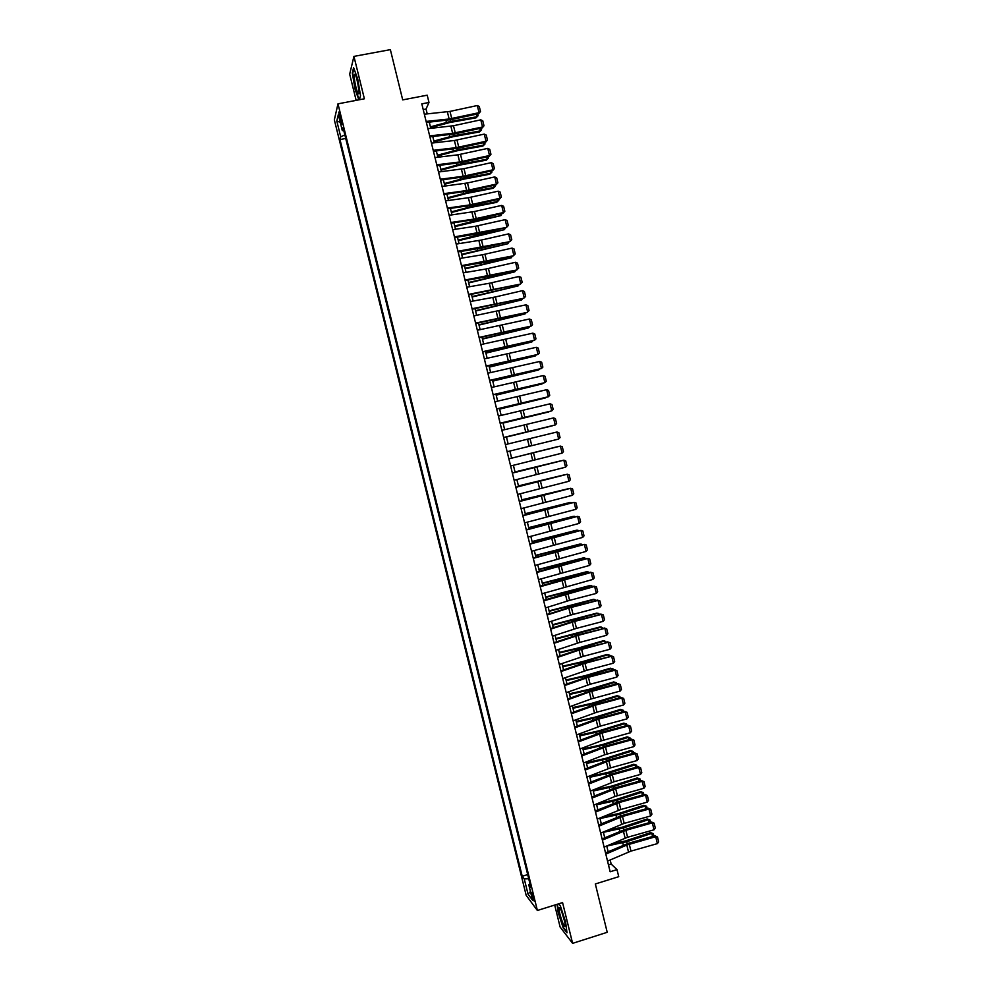 <?xml version="1.0" encoding="UTF-8"?>
<svg xmlns="http://www.w3.org/2000/svg" width="993" height="993" viewBox="0 0 993 993"><rect width="100%" height="100%" fill="white"/><g stroke="black" fill="none" stroke-linecap="round" stroke-linejoin="round"><path stroke-width="1.49" d="M533.787 898.057L531.317 892.273L531.814 895.45L534.284 901.222L533.787 898.057M554.702 905.057L560.126 927.04L572.613 943.35L607.219 932.303L595.341 883.969L618.738 876.682L617.013 869.632L611.179 864.071L610.161 859.95M334.343 119.83L526.178 895.351L537.387 910.482L337.98 103.843L334.343 119.83M337.98 103.843L364.381 98.791L353.93 56.39L349.685 74.177L356.139 100.367M353.93 56.39L390.361 49.65L402.711 99.896L427.201 95.179L428.988 102.478L421.814 103.868L610.149 871.767L617.013 869.632M339.594 117.857L341.853 124.187L340.227 115.176L338.762 112.072L339.594 117.857L340.835 117.621M529.989 883.857L528.773 884.775L530.895 887.543L343.044 127.65L342.3 130.579L343.801 130.728M528.773 884.775L532.596 900.266L528.028 894.147L524.254 878.892L522.219 876.248L340.003 139.579L340.711 136.786L336.801 120.997L338.328 114.518L342.3 130.579M572.613 943.35L562.572 902.6L537.387 910.482M427.238 113.897L426.047 109.044L428.988 102.478M608.15 851.733L606.735 845.974M604.737 837.794L603.31 831.997M601.311 823.855L599.884 818.009M597.898 809.903L596.445 804.007M594.472 795.939L593.007 790.006M591.046 781.975L589.581 775.992M587.62 767.999L586.143 761.966M584.182 754.01L582.692 747.928M580.756 740.008L579.254 733.877M577.318 726.007L575.803 719.826M573.88 711.993L572.353 705.762M570.441 697.967L568.902 691.699M567.003 683.929L565.451 677.611M563.565 669.89L562.001 663.523M560.114 655.839L558.538 649.422M556.663 641.776L555.087 635.309M553.213 627.7L551.624 621.196M549.762 613.624L548.161 607.071M546.311 599.536L544.698 592.933M542.861 585.436L541.222 578.782M539.398 571.335L537.747 564.632M535.935 557.21L534.284 550.47M532.471 543.084L530.808 536.294M529.008 528.959L527.32 522.107M525.533 514.808L523.845 507.907M522.07 500.658L520.369 493.707M518.594 486.496L516.881 479.495M515.119 472.32L513.393 465.283M511.643 458.133L509.906 451.045M508.155 443.933L506.418 436.846M504.667 429.684L502.942 422.646M501.167 415.434L499.454 408.421M497.667 401.16L495.966 394.196M494.166 386.898L492.478 379.971M490.666 372.611L488.978 365.722M487.166 358.312L485.49 351.472M483.665 344.012L481.99 337.21M480.153 329.701L478.489 322.936M476.64 315.389L474.989 308.662M473.127 301.053L471.489 294.362M469.615 286.716L467.976 280.063M466.089 272.367L464.476 265.764M462.564 258.006L460.963 251.44M459.051 243.633L457.45 237.116M455.526 229.259L453.938 222.78M451.989 214.873L450.412 208.431M448.464 200.474L446.9 194.069M444.926 186.076L443.374 179.708M441.401 171.652L439.849 165.334M437.863 157.229L436.324 150.948M434.326 142.793L432.787 136.55M430.776 128.345L429.261 122.139M423.217 109.602L426.047 109.044M608.461 864.915L611.179 864.071M344.844 134.949L340.711 136.786M345.713 138.461L340.003 139.579M527.693 874.572L522.219 876.248M524.254 878.892L528.735 878.78M340.264 122.35L336.801 120.997M528.028 894.147L530.448 891.553M359.416 99.734L360.533 95.7L357.753 79.068L353.607 67.648L352.316 72.948L355.084 89.333L358.858 99.846M557.061 904.313L558.128 912.319L563.242 927.971L566.991 932.824L565.551 921.727L560.337 905.839L558.699 903.804M424.346 114.195L449.99 111.402L477.298 105.531L479.048 112.681L480.5 111.514L478.676 113.686L451.443 119.57L426.369 122.449M478.676 113.686L479.048 112.681L449.134 118.999L426.109 121.431M477.298 105.531L479.284 106.524L480.5 111.514M430.627 127.712L449.668 122.536L476.019 117.857L476.876 116.764L450.462 121.456L430.403 126.843M477.683 113.91L478.129 115.722L476.019 117.857M478.129 115.722L476.876 116.764L476.255 114.207M357.468 81.19C356.264 76.486 355.295 74.214 354.588 74.376C353.918 76.027 354.352 80.296 355.916 87.173C357.728 93.851 358.808 95.551 359.131 92.262L357.468 81.19M356.71 78.41L358.982 89.544M359.23 99.772L355.407 89.122L352.726 73.234L353.905 68.455M561.219 910.407L559.183 907.515C558.774 910.407 560.015 915.67 562.919 923.316C564.396 926.606 565.154 927.189 565.191 925.066C564.769 920.859 563.441 915.968 561.219 910.407M561.604 911.313L564.732 921.777M566.879 931.955L563.465 927.536L558.513 912.381L557.421 904.201M427.884 128.656L453.491 125.739L480.786 119.83L482.536 126.98L483.988 125.801L482.151 127.948L454.943 133.856L429.907 136.873M482.151 127.948L482.536 126.98L452.634 133.335L429.659 135.892M480.786 119.83L482.772 120.798L483.988 125.801M431.434 143.129L454.397 140.497L484.274 134.117L486.011 141.254L487.464 140.063L485.627 142.185L458.443 148.131L433.432 151.284M485.627 142.185L486.011 141.254L456.147 147.659L433.209 150.353M484.274 134.117L486.247 135.073L487.464 140.063M434.984 157.577L457.897 154.821L487.762 148.391L489.499 155.529L490.952 154.325L489.102 156.422L461.931 162.393L436.97 165.682M489.102 156.422L489.499 155.529L459.647 161.971L436.746 164.801M487.762 148.391L489.735 149.335L490.952 154.325M438.521 172.012L464.004 168.661L491.237 162.666L492.975 169.791L494.427 168.587L492.578 170.647L465.419 176.655L440.495 180.081M492.578 170.647L492.975 169.791L463.148 176.282L440.296 179.237M491.237 162.666L493.211 163.597L494.427 168.587M434.09 141.862L453.143 136.711L479.47 131.957L480.327 130.915L453.938 135.669L433.891 141.031M481.171 128.159L481.58 129.847L479.47 131.957M481.58 129.847L480.327 130.915L479.731 128.469M437.565 156.013L456.606 150.886L482.908 146.058L483.777 145.052L457.413 149.881L437.367 155.218M484.646 142.409L485.018 143.973L482.908 146.058M485.018 143.973L483.777 145.052L483.219 142.719M441.029 170.151L460.069 165.049L486.347 160.146L487.228 159.178L460.889 164.081L440.842 169.406M488.122 156.646L488.469 158.073L486.347 160.146M488.469 158.073L487.228 159.178L486.682 156.956M444.492 184.288L463.532 179.199L489.785 174.222L490.679 173.291L464.364 178.268L444.318 183.568M491.585 170.87L491.907 172.186L489.785 174.222M491.907 172.186L490.679 173.291L490.157 171.181M442.059 186.448L467.492 182.96L494.713 176.928L496.463 184.053L497.903 182.824L496.041 184.872L468.907 190.904L444.032 194.454M496.041 184.872L496.463 184.053L466.648 190.569L443.834 193.66M494.713 176.928L496.686 177.834L497.903 182.824M447.955 198.401L466.995 193.35L493.223 188.298L494.117 187.392L467.827 192.443L447.793 197.731M495.06 185.083L495.346 186.274L493.223 188.298M495.346 186.274L494.117 187.392L493.633 185.406M445.596 200.871L468.398 197.719L498.201 191.177L499.938 198.302L501.366 197.061L499.516 199.072L472.383 205.141L447.558 208.828M499.516 199.072L499.938 198.302L470.136 204.856L447.371 208.083M498.201 191.177L500.162 192.071L501.366 197.061M451.418 212.514L470.459 207.475L496.649 202.361L497.555 201.492L471.303 206.618L451.256 211.881M498.523 199.295L498.784 200.35L496.649 202.361M498.784 200.35L497.555 201.492L497.096 199.618M449.134 215.282L474.48 211.509L501.676 205.414L503.401 212.539L504.841 211.286L502.979 213.272L475.87 219.379L451.07 223.202M502.979 213.272L503.401 212.539L473.636 219.13L450.896 222.494M501.676 205.414L503.625 206.308L504.841 211.286M454.868 226.615L500.993 215.58L474.766 220.781L454.732 226.019M501.986 213.495L500.993 215.58L500.571 213.818M452.671 229.693L475.386 226.267L505.139 219.652L506.877 226.764L508.304 225.498L506.442 227.459L479.346 233.591L454.595 237.55M506.442 227.459L454.434 236.893M505.139 219.652L507.1 220.52L508.304 225.498M458.332 240.716L504.432 229.656L478.229 234.931L458.195 240.157M505.449 227.682L504.432 229.656L504.034 228.005M456.197 244.079L481.456 240.033L508.615 233.876L510.352 240.976L511.78 239.698L509.893 241.647L482.821 247.803L458.108 251.899M509.893 241.647L457.959 251.279M508.615 233.876L510.563 234.733L511.78 239.698M461.782 254.791L507.87 243.732L461.658 254.27M508.912 241.87L507.87 243.732L507.485 242.193M459.722 258.465L482.362 254.791L512.078 248.089L513.815 255.189L515.243 253.898L513.356 255.809L486.297 262.003L461.633 266.236M513.356 255.809L461.484 265.652M512.078 248.089L514.026 248.933L515.243 253.898M465.233 268.867L511.296 257.795L465.121 268.383M512.376 256.033L511.296 257.795L510.948 256.368M463.247 272.839L485.85 269.029L515.541 262.289L517.279 269.388L518.694 268.085L516.807 269.972L489.772 276.203L465.146 280.56M516.807 269.972L465.009 280.026M515.541 262.289L517.49 263.12L518.694 268.085M468.684 282.943L514.734 271.846L468.572 282.496M515.826 270.195L514.734 271.846L514.411 270.53M466.772 287.213L489.326 283.266L519.004 276.476L520.742 283.576L522.157 282.26L520.27 284.122L468.659 294.871M520.27 284.122L468.535 294.387M519.004 276.476L520.94 277.295L522.157 282.26M472.134 296.994L518.16 285.885L472.035 296.584M519.277 284.358L518.16 285.885L517.862 284.681M470.297 301.562L495.383 296.957L522.467 290.664L524.205 297.751L525.607 296.423L523.721 298.272L472.159 309.183M523.721 298.272L472.06 308.736M522.467 290.664L524.403 291.47L525.607 296.423M475.573 311.045L521.586 299.923L475.486 310.672M522.74 298.496L521.586 299.923L521.313 298.831M473.81 315.911L525.93 304.839L527.655 311.926L529.07 310.586L527.159 312.398L475.672 323.482M527.159 312.398L475.573 323.085M525.93 304.839L527.854 305.633L529.07 310.586M479.011 325.083L524.999 313.949L478.936 324.748M526.178 312.634L524.999 313.949L524.763 312.969M477.335 330.247L529.381 319.014L531.118 326.089L532.521 324.736L531.305 319.783L529.381 319.014M479.085 337.409L531.118 326.089L479.172 337.769M482.461 339.109L528.425 327.963L482.387 338.812M529.53 326.784L528.425 327.963L528.214 327.094M480.848 344.583L532.844 333.164L534.569 340.239L535.972 338.874L534.755 333.921L532.844 333.164M482.598 351.733L534.569 340.239L482.672 352.043M485.9 353.136L531.838 341.964L485.825 352.875M532.794 340.947L531.838 341.964L531.652 341.207M484.361 358.895L536.294 347.314L538.02 354.389L539.41 352.999L538.206 348.059L536.294 347.314M486.111 366.045L538.02 354.389L486.173 366.305M489.326 367.137L535.264 355.966L489.276 366.926M536.059 355.084L535.264 355.966L535.103 355.32M487.861 373.207L539.745 361.452L541.47 368.515L542.861 367.125L541.657 362.184L539.745 361.452M489.623 380.356L541.47 368.515L489.673 380.567M492.764 381.138L538.678 369.955L492.714 380.964M539.323 369.235L538.541 369.421M491.374 387.506L543.183 375.577L544.909 382.64L546.299 381.238L545.095 376.297L543.183 375.577M493.124 394.643L544.909 382.64L493.173 394.817M496.19 395.14L542.091 383.931L496.152 394.991M494.874 401.793L546.634 389.703L548.359 396.753L549.737 395.338L548.533 390.41L546.634 389.703M496.624 408.93L548.359 396.753L496.661 409.066M499.628 409.116L545.492 397.908L499.591 409.017M498.387 416.067L550.072 403.816L551.798 410.866L553.175 409.439L551.971 404.499L550.072 403.816M500.137 423.204L551.798 410.866L500.149 423.291M503.054 423.092L548.906 411.872L503.029 423.018M501.875 430.341L553.523 417.916L555.236 424.967L556.614 423.514L555.41 418.587L553.523 417.916M503.625 437.479L555.236 424.967L503.637 437.516M506.467 437.057L552.307 425.823L506.467 437.032M505.375 444.603L556.961 432.005L558.674 439.055L560.052 437.59L558.848 432.663L556.961 432.005M507.125 451.728L558.674 439.055M508.875 458.853L560.387 446.093L508.863 458.828M510.625 465.978L562.112 453.131L560.387 446.093L562.286 446.738L563.478 451.654L562.112 453.131M527.631 454.099L557.408 446.726L527.643 454.149M512.363 473.102L563.825 460.169L512.351 473.028M514.113 480.215L565.538 467.194L563.825 460.169L565.712 460.802L566.916 465.717L565.538 467.194M560.859 460.839L515.044 471.998M561.095 460.777L515.019 471.936M515.864 487.327L567.264 474.232L515.826 487.215M517.601 494.44L568.977 481.257L567.264 474.232L569.138 474.853L570.342 479.768L568.977 481.257M564.285 474.865L518.47 485.962M564.682 474.766L518.445 485.875M519.351 501.552L570.69 488.283L519.302 501.391M521.089 508.664L572.402 495.308L570.69 488.283L572.564 488.891L573.768 493.806L572.402 495.308M567.698 488.891L521.884 499.926M568.257 488.742L521.859 499.789M522.827 515.764L574.115 502.334L522.777 515.566M524.577 522.877L575.828 509.347L574.115 502.334L575.99 502.917L577.181 507.833L575.828 509.347M571.124 502.905L525.309 513.877M571.844 502.719L569.908 502.483L525.272 513.704M526.315 529.977L577.541 516.372L526.253 529.728M528.053 537.076L579.254 523.385L577.541 516.372L579.403 516.943L580.607 521.846L579.254 523.385M574.537 516.906L574.388 516.286L528.723 527.829M575.431 516.67L573.296 516.348L528.673 527.618M529.803 544.164L580.967 530.399L529.728 543.879M531.54 551.264L582.668 537.412L580.967 530.399L582.829 530.957L584.021 535.86L582.668 537.412M577.951 530.895L577.777 530.175L532.149 541.756M579.031 530.622L576.672 530.2L532.087 541.52M533.278 558.351L584.38 544.412L533.191 558.016M535.016 565.439L586.093 551.425L584.38 544.412L586.242 544.958L587.434 549.861L586.093 551.425M581.364 544.884L581.166 544.052L535.562 555.683M582.618 544.561L580.049 544.04L535.488 555.397M536.754 572.527L587.806 558.426L560.462 565.104L536.667 572.154M538.491 579.614L589.507 565.427L587.806 558.426L589.656 558.96L590.847 563.85L589.507 565.427M584.778 558.86L584.542 557.917L538.976 569.597M586.18 558.476L583.425 557.867L538.889 569.287M540.229 586.702L591.22 572.427L563.875 579.093L540.13 586.28M541.967 593.777L592.92 579.415L591.22 572.427L593.069 572.949L594.261 577.839L592.92 579.415M590.562 572.204L593.069 572.949M588.191 572.824L587.93 571.769L542.377 583.512M589.594 572.464L586.801 571.695L542.29 583.152M543.705 600.852L594.633 586.416L567.301 593.082L543.581 600.393M545.43 607.927L569.61 600.355L596.334 593.404L594.633 586.416L596.483 586.925L597.674 591.816L596.334 593.404M593.963 586.168L596.483 586.925M591.592 586.776L591.307 585.622L545.79 597.414M592.995 586.416L590.177 585.498L545.691 597.016M547.168 615.002L568.815 608.088L598.047 600.393L570.727 607.058L547.044 614.493M548.906 622.077L570.528 615.089L599.747 607.381L598.047 600.393L599.884 600.889L601.075 605.78L599.747 607.381M597.364 600.107L599.884 600.889M594.993 600.728L594.683 599.462L549.191 611.303M596.396 600.355L593.541 599.313L549.092 610.869M550.643 629.14L574.761 621.37L601.448 614.369L574.14 621.022L550.507 628.594M552.369 636.203L576.461 628.37L603.161 621.357L601.448 614.369L603.297 614.853L604.489 619.731L603.161 621.357M600.765 614.046L603.297 614.853M598.394 614.667L598.059 613.289L552.604 625.18M599.797 614.295L596.905 613.103L552.48 624.709M554.106 643.265L578.174 635.359L604.861 628.333L577.554 634.974L553.957 642.682M555.832 650.328L579.887 642.359L606.562 635.309L604.861 628.333L606.698 628.805L607.89 633.683L606.562 635.309M604.166 627.973L606.698 628.805M601.795 628.594L601.435 627.117L556.006 639.058M603.198 628.221L600.281 626.893L555.881 638.549M557.569 657.391L579.093 650.092L608.262 642.285L580.967 648.925L557.408 656.758M559.295 664.454L583.313 656.336L609.963 649.261L608.262 642.285L610.099 642.744L611.291 647.622L609.963 649.261M607.567 641.888L610.099 642.744M605.196 642.521L604.811 640.932L579.378 648.292L559.394 652.91M606.599 642.148L603.645 640.671L578.261 648.019L559.27 652.376M561.033 671.504L585.014 663.324L611.663 656.236L584.38 662.865L560.859 670.821M562.758 678.554L586.726 670.312L613.364 663.2L611.663 656.236L613.5 656.671L614.679 661.549L613.364 663.2M610.956 655.802L613.5 656.671M608.597 656.423L608.175 654.735L582.767 662.17L562.795 666.762M609.987 656.063L609.776 655.181L606.996 654.437L581.65 661.859L562.659 666.191M564.483 685.604L588.439 677.288L615.064 670.176L614.344 669.704L587.782 676.792L564.309 684.885M566.221 692.655L590.14 684.264L616.765 677.139L615.064 670.176L616.889 670.598L618.08 675.463L616.765 677.139M614.344 669.704L616.889 670.598M611.986 670.337L611.539 668.525L586.168 676.034L566.196 680.615M613.14 668.959L610.36 668.202L613.14 668.959L613.376 669.952M566.035 680.006L585.038 675.687L610.36 668.202M567.946 699.693L589.358 692.022L618.465 684.103L617.733 683.594L591.195 690.718L567.76 698.935M569.672 706.743L591.071 698.998L620.166 691.066L618.465 684.103L620.29 684.512L621.469 689.378L620.166 691.066M617.733 683.594L620.29 684.512M615.375 684.227L614.903 682.315L589.557 689.887L569.585 694.455M616.504 682.725L613.711 681.943L616.504 682.725L616.777 683.854M569.423 693.797L588.415 689.502L613.711 681.943M571.397 713.781L595.266 705.191L621.866 698.017L621.121 697.471L594.596 704.633L571.198 712.974M573.122 720.819L596.967 712.167L623.554 704.98L621.866 698.017L623.678 698.414L624.87 703.28L623.554 704.98M621.121 697.471L623.678 698.414M618.763 698.104L618.267 696.093L592.945 703.739L572.973 708.27M619.855 696.49L617.075 695.696L619.855 696.49L620.166 697.731M572.8 707.587L591.803 703.317L617.075 695.696M574.848 727.857L598.68 719.131L625.255 711.931L624.51 711.348L597.997 718.535L574.637 727M576.573 734.882L600.38 726.106L626.955 718.882L625.255 711.931L627.067 712.316L628.259 717.169L626.955 718.882M624.51 711.348L627.067 712.316M622.152 711.981L621.63 709.858L596.334 717.567L576.362 722.097M623.207 710.243L620.426 709.424L623.207 710.243L623.542 711.609M576.188 721.377L595.179 717.12L620.426 709.424M578.298 741.92L602.081 733.07L628.643 725.833L627.886 725.213L601.398 732.424L578.075 741.026M580.024 748.945L601.299 740.828L630.344 732.772L628.643 725.833L630.456 726.193L631.647 731.059L630.344 732.772M627.886 725.213L630.456 726.193M625.54 725.858L624.994 723.612L599.71 731.407L579.751 735.9M626.571 723.984L623.778 723.152L626.571 723.984L626.931 725.473M579.564 735.143L598.556 730.91L623.778 723.152M581.749 755.971L605.494 746.984L632.032 739.723L631.275 739.065L604.799 746.314L581.513 755.04M583.474 762.996L604.712 754.754L633.733 746.662L632.032 739.723L633.844 740.07L635.024 744.936L633.733 746.662M631.275 739.065L633.844 740.07M628.917 739.711L628.346 737.365L603.099 745.222L583.127 749.703M629.922 737.725L627.117 736.868L629.922 737.725L630.307 739.326M582.941 748.908L601.932 744.7L627.117 736.868M585.187 770.022L608.895 760.899L635.421 753.6L634.651 752.917L608.188 760.191L584.951 769.041M586.913 777.035L610.596 767.85L637.121 760.539L635.421 753.6L637.221 753.948L638.412 758.801L637.121 760.539M634.651 752.917L637.221 753.948M632.293 753.563L631.697 751.105L606.475 759.037L586.515 763.493M633.273 751.453L630.468 750.571L633.273 751.453L633.695 753.178M586.304 762.661L605.296 758.478L630.468 750.571M588.638 784.06L612.296 774.801L638.809 767.477L638.027 766.745L611.576 774.056L588.377 783.03M590.351 791.073L613.997 781.752L640.497 774.403L638.809 767.477L640.609 767.8L641.788 772.653L640.497 774.403M638.027 766.745L640.609 767.8M635.681 767.403L635.048 764.846L609.851 772.839L589.892 777.271M636.612 765.169L633.807 764.275L636.612 765.169L637.072 767.018M589.681 776.414L608.672 772.244L633.807 764.275M592.076 798.087L615.697 788.703L642.186 781.342L641.404 780.572L614.977 787.908L591.816 797.019M593.789 805.087L614.915 796.473L643.886 788.268L642.186 781.342L643.985 781.652L645.165 786.506L643.886 788.268M641.404 780.572L643.985 781.652M639.045 781.23L638.4 778.562L613.227 786.63L593.268 791.049M639.964 778.872L637.146 777.966L639.964 778.872L640.435 780.846M593.044 790.143L612.036 785.997L637.146 777.966M595.515 812.1L619.086 802.58L645.574 795.194L644.78 794.4L618.366 801.761L595.241 810.996M597.227 819.101L620.786 809.518L647.262 802.121L645.574 795.194L647.362 795.492L648.541 800.346L647.262 802.121M644.78 794.4L647.362 795.492M642.421 795.045L641.751 792.277L616.603 800.408L596.644 804.814M643.303 792.575L640.485 791.644L643.303 792.575L643.812 794.661M597.165 803.722L615.399 799.75L640.485 791.644M598.953 826.114L622.487 816.457L648.95 809.047L648.144 808.203L621.742 815.601L598.667 824.96M600.666 833.115L624.187 823.396L650.638 815.961L648.95 809.047L650.738 809.332L651.917 814.173L650.638 815.961M648.144 808.203L650.738 809.332M645.798 808.861L645.09 805.993L619.967 814.186L600.02 818.567M646.642 806.266L643.824 805.311L646.642 806.266L647.188 808.476M601.994 817.14L618.763 813.49L643.824 805.311M602.379 840.115L625.875 830.322L652.327 822.874L651.507 822.005L625.131 829.428L602.093 838.911M604.092 847.103L627.576 837.26L654.015 829.8L652.327 822.874L654.114 823.16L655.293 827.988L654.015 829.8M651.507 822.005L654.114 823.16M649.161 822.663L648.441 819.684L623.343 827.951L603.384 832.32M649.981 819.945L647.163 818.977L649.981 819.945L650.552 822.278M606.711 830.57L622.127 827.219L647.163 818.977M605.817 854.104L626.806 845.043L655.703 836.702L654.871 835.796L628.507 843.256L605.507 852.863M607.53 861.092L630.965 851.113L657.391 843.616L655.703 836.702L657.478 836.975L658.657 841.803L657.391 843.616M654.871 835.796L657.478 836.975M652.538 836.466L651.78 833.375L626.707 841.716L606.76 846.061M653.32 833.624L650.502 832.63L653.32 833.624L653.915 836.069M611.328 844.013L625.478 840.947L650.502 832.63M341.542 120.848L340.388 121.072M447.371 111.824L449.134 118.999M449.99 111.402L451.741 118.577M450.462 121.456L450.065 119.843M446.416 122.375L445.931 120.376M450.884 126.173L452.634 133.335M453.491 125.739L455.253 132.901M454.397 140.497L456.147 147.659M457.003 140.05L458.754 147.212M457.897 154.821L459.647 161.971M460.504 154.362L462.254 161.511M461.397 169.12L463.148 176.282M464.004 168.661L465.742 175.811M453.938 135.669L453.565 134.129M449.903 136.6L449.432 134.688M457.413 149.881L457.053 148.404M453.379 150.812L452.932 148.987M460.889 164.081L460.541 162.678M456.854 165.012L456.432 163.274M464.364 178.268L464.041 176.94M460.33 179.199L459.933 177.561M464.898 183.42L466.648 190.569M467.492 182.96L469.242 190.097M467.827 192.443L467.529 191.19M463.805 193.387L463.421 191.823M468.398 197.719L470.136 204.856M470.992 197.235L472.73 204.384M471.303 206.618L471.005 205.439M467.269 207.562L466.909 206.085M471.886 211.993L473.636 219.13M474.48 211.509L476.23 218.646M474.766 220.781L474.493 219.664M470.744 221.724L470.397 220.334M475.386 226.267L477.124 233.405M477.968 225.771L479.718 232.908M478.229 234.931L477.968 233.889M474.207 235.875L473.884 234.584M478.874 240.529L480.612 247.654M481.456 240.033L483.206 247.158M481.692 249.082L481.444 248.101M477.67 250.025L477.372 248.809M482.362 254.791L484.1 261.904M484.944 254.27L486.682 261.395M485.143 263.207L484.919 262.301M481.133 264.163L480.848 263.033M485.85 269.029L487.588 276.153M488.432 268.507L490.17 275.62M488.606 277.332L488.395 276.501M484.584 278.288L484.336 277.258M489.326 283.266L491.063 290.378M491.907 282.732L493.645 289.844M492.056 291.445L491.87 290.688M488.047 292.401L487.811 291.458M492.813 297.49L494.551 304.603M495.383 296.957L497.121 304.057M495.507 305.559L495.333 304.863M491.498 306.514L491.287 305.658M496.289 311.703L498.027 318.815M498.858 311.157L500.596 318.256M498.958 319.647L498.809 319.026M494.948 320.615L494.762 319.845M499.764 325.915L501.502 333.015M502.334 325.356L504.072 332.456M498.399 334.703L498.225 334.02M503.24 340.102L504.978 347.202M505.809 339.544L507.535 346.631M506.715 354.29L508.441 361.39M509.272 353.731L511.01 360.807M510.179 368.477L511.916 375.565M512.736 367.894L514.473 374.982M513.654 382.64L515.379 389.728M516.211 382.057L517.936 389.132M517.117 396.803L518.842 403.878M519.674 396.207L521.399 403.282M520.58 410.953L522.306 418.028M523.125 410.345L524.863 417.42M524.031 425.091L525.769 432.166M526.588 424.483L528.313 431.545M527.494 439.229L529.219 446.291M530.039 438.608L531.764 445.658M530.957 453.354L532.682 460.404M533.489 452.721L535.215 459.771M534.408 467.467L536.133 474.517M536.94 466.822L538.665 473.872M537.858 481.568L539.584 488.618M540.391 480.922L542.116 487.96M541.309 495.656L543.034 502.706M543.841 495.01L545.567 502.048M544.747 509.744L546.473 516.782M547.28 509.086L549.005 516.112M548.198 523.82L549.923 530.858M550.73 523.15L552.443 530.175M551.636 537.883L553.362 544.921M554.168 537.213L555.881 544.238M555.075 551.947L556.8 558.972M557.607 551.264L559.32 558.277M551.736 552.58L551.574 551.922M558.513 565.998L560.238 573.011M561.033 565.302L562.758 572.316M555.161 566.606L554.988 565.861M561.951 580.036L563.676 587.049M564.471 579.329L566.184 586.342M562.534 579.453L562.373 578.795M558.6 580.62L558.401 579.8M565.389 594.062L567.102 601.075M567.897 593.355L569.61 600.355M565.96 593.442L565.774 592.709M562.026 594.621L561.802 593.715M568.815 608.088L570.528 615.089M571.335 607.368L573.048 614.369M569.374 607.418L569.175 606.624M565.451 608.622L565.203 607.629M572.253 622.102L573.966 629.103M574.761 621.37L576.461 628.37M572.787 621.382L572.576 620.513M568.877 622.611L568.617 621.531M575.679 636.103L577.392 643.104M578.174 635.359L579.887 642.359M576.213 635.346L575.977 634.415M572.303 636.587L572.018 635.421M579.093 650.092L580.806 657.093M581.6 649.348L583.313 656.336M579.627 649.298L579.378 648.292M575.717 650.552L575.419 649.31M582.519 664.081L584.232 671.069M585.014 663.324L586.726 670.312M583.04 663.237L582.767 662.17M579.13 664.516L578.807 663.187M585.944 678.058L587.645 685.033M588.439 677.288L590.14 684.264M586.441 677.176L586.168 676.034M582.556 678.467L582.208 677.052M589.358 692.022L591.071 698.998M591.853 691.252L593.553 698.228M589.854 691.091L589.557 689.887M585.969 692.406L585.597 690.917M592.771 705.973L594.484 712.949M595.266 705.191L596.967 712.167M593.255 705.018L592.945 703.739M589.37 706.346L588.986 704.757M596.185 719.925L597.898 726.901M598.68 719.131L600.38 726.106M596.656 718.92L596.334 717.567M592.784 720.273L592.374 718.597M599.598 733.864L601.299 740.828M602.081 733.07L603.781 740.033M600.057 732.809L599.71 731.407M596.185 734.187L595.763 732.437M603.012 747.791L604.712 754.754M605.494 746.984L607.195 753.948M603.459 746.699L603.099 745.222M599.598 748.089L599.151 746.252M606.413 761.718L608.113 768.669M608.895 760.899L610.596 767.85M606.86 760.576L606.475 759.037M602.999 761.991L602.528 760.067M609.814 775.632L611.514 782.583M612.296 774.801L613.997 781.752M610.248 774.453L609.851 772.839M606.4 775.868L605.904 773.87M613.215 789.534L614.915 796.473M615.697 788.703L617.398 795.641M613.637 788.305L613.227 786.63M609.789 789.758L609.28 787.672M616.616 803.424L618.316 810.362M619.086 802.58L620.786 809.518M617.025 802.158L616.603 800.408M613.19 803.622L612.656 801.45M620.017 817.301L621.717 824.252M622.487 816.457L624.187 823.396M620.414 815.998L619.967 814.186M616.579 817.487L616.032 815.228M623.418 831.178L625.106 838.117M625.875 830.322L627.576 837.26M623.803 829.838L623.343 827.951M619.967 831.34L619.396 829.006M626.806 845.043L628.507 851.982M629.264 844.187L630.965 851.113M627.179 843.665L626.707 841.716M623.356 845.18L622.772 842.759M355.755 75.753L354.588 74.376M560.375 908.669L559.183 907.515"/></g></svg>
